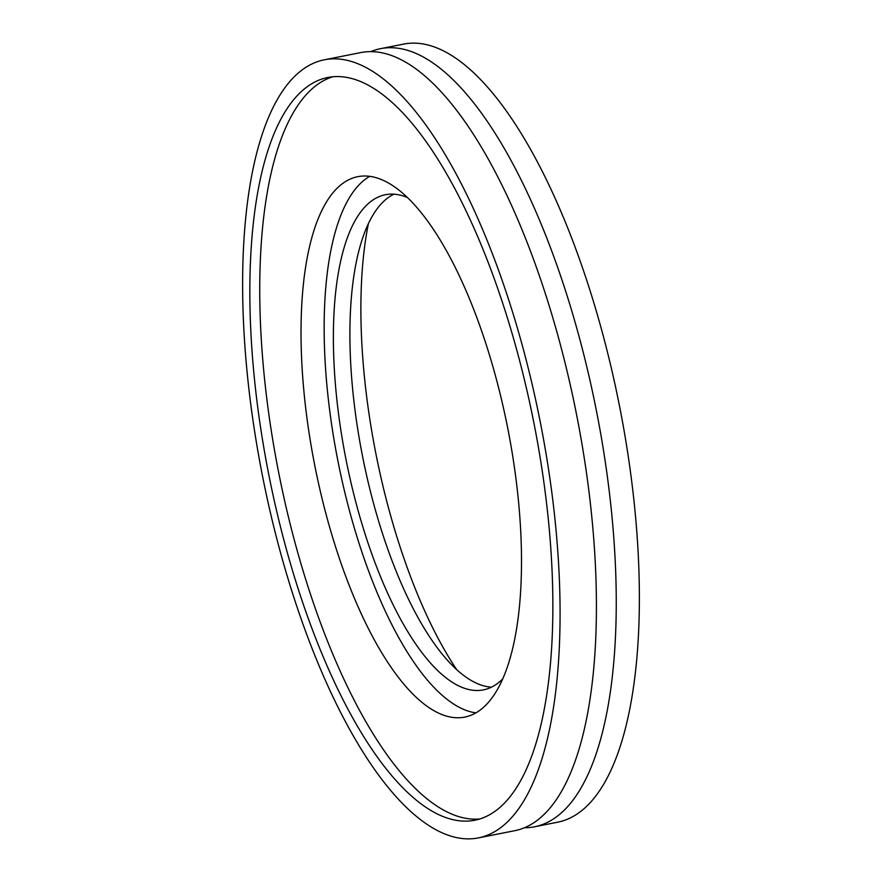 <?xml version="1.0" encoding="UTF-8"?>
<svg xmlns="http://www.w3.org/2000/svg" width="882" height="882" viewBox="0 0 882 882"><rect width="100%" height="100%" fill="white"/><g stroke="black" fill="none" stroke-linecap="round" stroke-linejoin="round"><path stroke-width="1.32" d="M370.793 51.63A396.602 141.484 78.8 0 1 380.506 48.675A396.602 141.484 78.8 0 1 581.701 346.417A396.602 141.484 78.8 0 1 575.527 796.644A396.602 141.484 78.8 0 1 534.536 826.776A396.602 141.484 78.8 0 1 524.426 827.746M324.333 59.8L360.683 52.6A396.602 141.484 78.8 0 1 561.867 350.341A396.602 141.484 78.8 0 1 555.704 800.569A396.602 141.484 78.8 0 1 514.713 830.701L478.364 837.9A396.602 141.484 78.8 0 1 277.18 540.159A396.602 141.484 78.8 0 1 283.343 89.942A396.602 141.484 78.8 0 1 324.333 59.8A396.602 141.484 78.8 0 1 525.529 357.541A396.602 141.484 78.8 0 1 519.355 807.758A396.602 141.484 78.8 0 1 478.364 837.9M479.764 818.97A378.576 135.056 78.8 0 1 290.983 527.26A378.576 135.056 78.8 0 1 298.623 104.285A378.576 135.056 78.8 0 1 332.845 76.756M513.986 791.441A378.576 135.056 78.8 0 1 474.869 820.216A378.576 135.056 78.8 0 1 282.824 536.002A378.576 135.056 78.8 0 1 288.712 106.248A378.576 135.056 78.8 0 1 327.839 77.484A378.576 135.056 78.8 0 1 519.884 361.686A378.576 135.056 78.8 0 1 513.986 791.441M475.927 712.854A275.46 98.266 78.8 0 1 344.178 489.786A275.46 98.266 78.8 0 1 352.436 193.026A275.46 98.266 78.8 0 1 369.723 176.334M493.225 696.163A275.46 98.266 78.8 0 1 464.748 717.099A275.46 98.266 78.8 0 1 325.017 510.303A275.46 98.266 78.8 0 1 329.306 197.612A275.46 98.266 78.8 0 1 357.772 176.676A275.46 98.266 78.8 0 1 497.503 383.472A275.46 98.266 78.8 0 1 493.225 696.163M491.45 687.166A252.384 90.03 78.8 0 1 369.029 485.784A252.384 90.03 78.8 0 1 375.82 210.644A252.384 90.03 78.8 0 1 393.857 194.183M502.718 678.908A252.384 90.03 78.8 0 1 483.402 689.889A252.384 90.03 78.8 0 1 355.369 500.414A252.384 90.03 78.8 0 1 359.294 213.907A252.384 90.03 78.8 0 1 385.379 194.735A252.384 90.03 78.8 0 1 407.429 197.524M456.689 669.625A299.252 106.755 78.8 0 1 368.4 223.642M380.506 48.675L403.636 44.1A396.602 141.484 78.8 0 1 604.82 341.841A396.602 141.484 78.8 0 1 598.658 792.058A396.602 141.484 78.8 0 1 557.667 822.2L534.536 826.776"/></g></svg>
